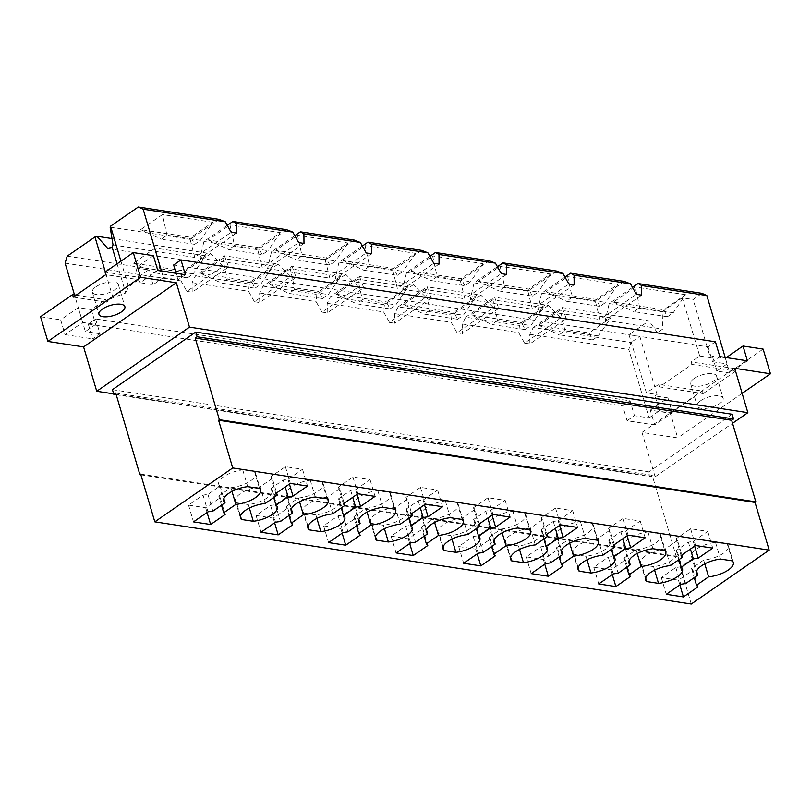 <?xml version="1.0" encoding="UTF-8"?>
<svg xmlns="http://www.w3.org/2000/svg" width="811" height="811" viewBox="0 0 811 811"><rect width="100%" height="100%" fill="white"/><g stroke="black" fill="none" stroke-linecap="round" stroke-linejoin="round"><path stroke-width="0.61" stroke-dasharray="4.05 3.04" d="M492.906 299.837L471.14 314.881L491.638 324.461L525.122 329.59L521.463 322.596L543.228 307.541L530.911 325.586L497.427 320.457L492.906 299.837L543.228 307.541M497.427 320.457L491.638 324.461M471.14 314.881L521.463 322.596M525.122 329.59L530.911 325.586M425.37 289.486L403.604 304.541L424.102 314.11L457.586 319.25L453.927 312.245L475.692 297.191L463.375 315.246L429.891 310.106L425.37 289.486L475.692 297.191M429.891 310.106L424.102 314.11M403.604 304.541L453.927 312.245M457.586 319.25L463.375 315.246M357.833 279.136L336.068 294.19L356.556 303.77L390.05 308.9L386.391 301.905L408.156 286.851L395.839 304.895L362.345 299.766L357.833 279.136L408.156 286.851M362.345 299.766L356.556 303.77M336.068 294.19L386.391 301.905M390.05 308.9L395.839 304.895M290.287 268.796L268.522 283.85L289.02 293.42L322.514 298.549L318.845 291.555L340.61 276.5L328.303 294.545L294.809 289.415L290.287 268.796L340.61 276.5M294.809 289.415L289.02 293.42M268.522 283.85L318.845 291.555M322.514 298.549L328.303 294.545M222.751 258.445L200.986 273.5L221.484 283.08L254.968 288.209L251.309 281.214L273.074 266.16L260.767 284.205L227.273 279.075L222.751 258.445L273.074 266.16M227.273 279.075L221.484 283.08M200.986 273.5L251.309 281.214M254.968 288.209L260.767 284.205M572.201 297.272L566.413 301.276L599.897 306.406L605.695 302.402L572.201 297.272L567.68 276.652L545.915 291.696L596.237 299.411L618.002 284.357L567.68 276.652M599.897 306.406L596.237 299.411M545.915 291.696L566.413 301.276M618.002 284.357L605.695 302.402M504.665 286.922L498.877 290.926L532.361 296.056L538.149 292.051L504.665 286.922L500.144 266.302L478.378 281.356L528.701 289.061L550.466 274.006L500.144 266.302M532.361 296.056L528.701 289.061M478.378 281.356L498.877 290.926M550.466 274.006L538.149 292.051M437.129 276.581L431.33 280.586L464.825 285.715L470.613 281.711L437.129 276.581L432.608 255.952L410.842 271.006L461.165 278.72L482.93 263.666L432.608 255.952M464.825 285.715L461.165 278.72M410.842 271.006L431.33 280.586M482.93 263.666L470.613 281.711M369.583 266.231L363.794 270.235L397.289 275.365L403.077 271.361L369.583 266.231L365.072 245.611L343.306 260.666L393.619 268.37L415.384 253.316L365.072 245.611M397.289 275.365L393.619 268.37M343.306 260.666L363.794 270.235M415.384 253.316L403.077 271.361M302.047 255.891L296.258 259.895L329.753 265.025L335.541 261.02L302.047 255.891L297.525 235.261L275.76 250.315L326.083 258.02L347.848 242.976L297.525 235.261M329.753 265.025L326.083 258.02M275.76 250.315L296.258 259.895M347.848 242.976L335.541 261.02M234.511 245.54L228.722 249.545L262.206 254.674L267.995 250.67L234.511 245.54L229.989 224.921L208.224 239.975L258.547 247.679L280.312 232.625L229.989 224.921M262.206 254.674L258.547 247.679M208.224 239.975L228.722 249.545M280.312 232.625L267.995 250.67M664.746 550.527L659.779 533.78L647.979 531.975A19.221 7.552 163.5 0 0 623.963 546.279A19.221 7.552 163.5 0 0 625.291 548.074L613.157 556.468L608.27 557.177L593.764 567.213L610.916 569.839L625.423 559.803L623.994 558.12L626.7 567.264M623.994 558.12L636.118 549.736L637.233 553.497M625.423 559.803L630.38 576.54M610.916 569.839L612.315 574.553M593.764 567.213L598.721 583.95M608.27 557.177L613.228 573.914M613.157 556.468L618.124 573.205M625.291 548.074L629.052 560.796M647.979 531.975L652.936 548.712M636.118 549.736A19.221 7.552 163.5 0 0 660.833 535.361A19.221 7.552 163.5 0 0 659.779 533.78M597.2 540.177L592.243 523.44L580.443 521.635A19.221 7.552 163.5 0 0 556.427 535.939A19.221 7.552 163.5 0 0 557.745 537.734L545.621 546.117L540.734 546.827L526.227 556.863L543.38 559.489L557.887 549.452L556.458 547.78L559.164 556.924M556.458 547.78L568.582 539.396L569.697 543.157M557.887 549.452L562.844 566.2M543.38 559.489L544.769 564.213M526.227 556.863L531.185 573.61M540.734 546.827L545.691 563.574M545.621 546.117L550.578 562.854M557.745 537.734L561.516 550.446M580.443 521.635L585.4 538.372M568.582 539.396A19.221 7.552 163.5 0 0 593.297 525.011A19.221 7.552 163.5 0 0 592.243 523.44M529.664 529.836L524.707 513.089L512.907 511.285A19.221 7.552 163.5 0 0 488.891 525.589A19.221 7.552 163.5 0 0 490.209 527.383L478.084 535.767L473.198 536.487L458.691 546.523L475.834 549.148L490.351 539.112L488.921 537.429L491.628 546.573M488.921 537.429L501.046 529.046L502.161 532.807M490.351 539.112L495.308 555.849M475.834 549.148L477.233 553.862M458.691 546.523L463.649 563.26M473.198 536.487L478.155 553.224M478.084 535.767L483.042 552.514M490.209 527.383L493.98 540.106M512.907 511.285L517.864 528.022M501.046 529.046A19.221 7.552 163.5 0 0 525.751 514.671A19.221 7.552 163.5 0 0 524.707 513.089M462.128 519.486L457.171 502.749L445.361 500.934A19.221 7.552 163.5 0 0 421.355 515.238A19.221 7.552 163.5 0 0 422.673 517.043L410.548 525.427L405.662 526.136L391.145 536.172L408.298 538.798L422.805 528.762L421.385 527.089L424.092 536.233M421.385 527.089L433.51 518.705L434.625 522.466M422.805 528.762L427.772 545.509M408.298 538.798L409.697 543.522M391.145 536.172L396.103 552.909M405.662 526.136L410.619 542.883M410.548 525.427L415.506 542.164M422.673 517.043L426.434 529.755M445.361 500.934L450.328 517.682M433.51 518.705A19.221 7.552 163.5 0 0 458.215 504.32A19.221 7.552 163.5 0 0 457.171 502.749M394.592 509.146L389.625 492.399L377.825 490.594A19.221 7.552 163.5 0 0 353.809 504.898A19.221 7.552 163.5 0 0 355.137 506.693L343.012 515.076L338.116 515.796L323.609 525.832L340.762 528.458L355.269 518.422L353.839 516.739L356.556 525.883M353.839 516.739L365.964 508.355L367.079 512.116M355.269 518.422L360.226 535.159M340.762 528.458L342.161 533.172M323.609 525.832L328.567 542.569M338.116 515.796L343.083 532.533M343.012 515.076L347.97 531.823M355.137 506.693L358.898 519.415M377.825 490.594L382.782 507.331M365.964 508.355A19.221 7.552 163.5 0 0 390.679 493.98A19.221 7.552 163.5 0 0 389.625 492.399M327.046 498.795L322.089 482.058L310.289 480.244A19.221 7.552 163.5 0 0 286.273 494.548A19.221 7.552 163.5 0 0 287.591 496.352L275.466 504.736L270.58 505.446L256.073 515.482L273.226 518.107L287.733 508.071L286.303 506.399L289.01 515.543M286.303 506.399L298.428 498.005L299.543 501.776M287.733 508.071L292.69 524.818M273.226 518.107L274.615 522.821M256.073 515.482L261.03 532.219M270.58 505.446L275.537 522.193M275.466 504.736L280.434 521.473M287.591 496.352L291.362 509.065M310.289 480.244L315.246 496.991M298.428 498.005A19.221 7.552 163.5 0 0 323.143 483.63A19.221 7.552 163.5 0 0 322.089 482.058M259.51 488.455L254.553 471.708L242.753 469.904A19.221 7.552 163.5 0 0 218.737 484.208A19.221 7.552 163.5 0 0 220.055 486.002L207.93 494.386L203.044 495.105L188.537 505.131L205.68 507.767L220.197 497.731L218.767 496.048L221.474 505.192M218.767 496.048L230.892 487.664L232.007 491.425M220.197 497.731L225.154 514.468M205.68 507.767L207.079 512.481M188.537 505.131L193.494 521.878M203.044 495.105L208.001 511.842M207.93 494.386L212.887 511.133M220.055 486.002L223.826 498.724M242.753 469.904L247.71 486.641M230.892 487.664A19.221 7.552 163.5 0 0 255.607 473.289A19.221 7.552 163.5 0 0 254.553 471.708M240.451 516.009L236.518 502.739L248.328 504.543A19.221 7.552 163.5 0 0 272.334 490.239A19.221 7.552 163.5 0 0 271.016 488.445L283.14 480.051L288.027 479.342L302.544 469.305L285.391 466.68L270.884 476.716L272.303 478.399L276.612 492.926M272.303 478.399L260.179 486.782L265.136 503.519M270.884 476.716L275.841 493.453M285.391 466.68L290.348 483.427M302.544 469.305L307.501 486.053M288.027 479.342L289.426 484.055M283.14 480.051L285.198 486.985M271.016 488.445L273.723 497.589M248.328 504.543L249.362 508.061M260.179 486.782A19.221 7.552 163.5 0 0 235.474 501.157A19.221 7.552 163.5 0 0 236.518 502.739M307.987 526.349L304.064 513.079L315.864 514.884A19.221 7.552 163.5 0 0 339.88 500.58A19.221 7.552 163.5 0 0 338.552 498.785L350.676 490.402L355.573 489.692L370.08 479.656L352.927 477.03L338.42 487.056L339.85 488.739L344.148 503.266M339.85 488.739L327.725 497.123L332.682 513.87M338.42 487.056L343.377 503.803M352.927 477.03L357.884 493.767M370.08 479.656L375.037 496.393M355.573 489.692L356.962 494.406M350.676 490.402L352.734 497.336M338.552 498.785L341.269 507.929M315.864 514.884L316.908 518.411M327.725 497.123A19.221 7.552 163.5 0 0 303.01 511.508A19.221 7.552 163.5 0 0 304.064 513.079M375.534 536.7L371.6 523.43L383.4 525.234A19.221 7.552 163.5 0 0 407.416 510.93A19.221 7.552 163.5 0 0 406.098 509.136L418.223 500.742L423.109 500.032L437.616 489.996L420.463 487.37L405.956 497.407L407.386 499.089L411.684 513.616M407.386 499.089L395.261 507.473L400.218 524.21M405.956 497.407L410.913 514.144M420.463 487.37L425.43 504.118M437.616 489.996L442.573 506.743M423.109 500.032L424.508 504.746M418.223 500.742L420.27 507.676M406.098 509.136L408.805 518.28M383.4 525.234L384.444 528.752M395.261 507.473A19.221 7.552 163.5 0 0 370.546 521.848A19.221 7.552 163.5 0 0 371.6 523.43M443.07 547.04L439.136 533.77L450.936 535.584A19.221 7.552 163.5 0 0 474.952 521.27A19.221 7.552 163.5 0 0 473.634 519.476L485.759 511.092L490.645 510.383L505.152 500.346L488.009 497.721L473.492 507.757L474.922 509.43L479.23 523.957M474.922 509.43L462.797 517.813L467.754 534.561M473.492 507.757L478.449 524.494M488.009 497.721L492.966 514.458M505.152 500.346L510.119 517.083M490.645 510.383L492.044 515.097M485.759 511.092L487.806 518.026M473.634 519.476L476.341 528.62M450.936 535.584L451.98 539.102M462.797 517.813A19.221 7.552 163.5 0 0 438.082 532.198A19.221 7.552 163.5 0 0 439.136 533.77M510.606 557.39L506.672 544.12L518.482 545.925A19.221 7.552 163.5 0 0 542.488 531.621A19.221 7.552 163.5 0 0 541.17 529.826L553.295 521.443L558.181 520.723L572.698 510.687L555.545 508.061L541.028 518.097L542.458 519.78L546.766 534.307M542.458 519.78L530.333 528.164L535.29 544.901M541.028 518.097L545.996 534.844M555.545 508.061L560.502 524.808M572.698 510.687L577.655 527.434M558.181 520.723L559.58 525.447M553.295 521.443L555.353 528.366M541.17 529.826L543.877 538.97M518.482 545.925L519.516 549.442M530.333 528.164A19.221 7.552 163.5 0 0 505.628 542.539A19.221 7.552 163.5 0 0 506.672 544.12M578.142 567.73L574.208 554.46L586.018 556.275A19.221 7.552 163.5 0 0 610.034 541.971A19.221 7.552 163.5 0 0 608.706 540.167L620.831 531.783L625.717 531.073L640.234 521.037L623.081 518.411L608.574 528.448L609.994 530.12L614.302 544.647M609.994 530.12L597.869 538.514L602.837 555.251M608.574 528.448L613.532 545.185M623.081 518.411L628.038 535.148M640.234 521.037L645.191 537.774M625.717 531.073L627.116 535.787M620.831 531.783L622.889 538.717M608.706 540.167L611.413 549.311M586.018 556.275L587.063 559.793M597.869 538.514A19.221 7.552 163.5 0 0 573.164 552.889A19.221 7.552 163.5 0 0 574.208 554.46M645.678 578.081L641.754 564.811L653.554 566.615A19.221 7.552 163.5 0 0 677.57 552.311A19.221 7.552 163.5 0 0 676.242 550.517L688.377 542.133L693.263 541.413L707.77 531.387L690.617 528.752L676.11 538.788L677.54 540.471L681.838 554.998M677.54 540.471L665.415 548.854L670.373 565.591M676.11 538.788L681.068 555.535M690.617 528.752L695.574 545.499M707.77 531.387L712.727 548.124M693.263 541.413L694.662 546.138M688.377 542.133L690.425 549.057M676.242 550.517L678.959 559.661M653.554 566.615L654.599 570.133M665.415 548.854A19.221 7.552 163.5 0 0 640.7 563.229A19.221 7.552 163.5 0 0 641.754 564.811M140.678 474.131L677.134 556.305L691.266 604.013M140.891 474.83L676.344 556.853L677.134 556.305M115.72 393.061L652.166 475.236L676.344 556.853M116.216 394.734L650.27 476.544L652.166 475.236M112.435 389.685L648.881 471.86L650.27 476.544M650.29 410.143L667.95 397.927L672.339 412.748L654.68 424.964L650.29 410.143L670.393 413.225L677.712 437.92L641.977 432.445L734.715 368.316M667.95 397.927L654.994 395.94L659.384 410.761L672.339 412.748M95.597 318.966L99.986 333.787L92.636 338.866L88.247 324.045L95.597 318.966L630.056 400.837L622.706 405.916L627.085 420.737L654.68 424.964M627.085 420.737L634.435 415.658L630.056 400.837M533.232 327.543L562.155 307.531L566.281 318.753L529.867 343.935L529.796 334.335L533.232 327.543L630.917 342.506L628.809 349.511L649.064 417.898L634.435 415.658M649.064 417.898L659.384 410.761M117.068 263.828L125.715 293.014L112.942 297.647L106.383 302.179L105.643 299.664L91.288 309.589L78.322 307.612L82.712 322.423L95.678 324.41L85.358 331.547L74.5 294.9M91.288 309.589L95.678 324.41M187.432 277.859L193.221 273.854L159.737 268.725L153.948 272.729L187.432 277.859L183.773 270.864L205.538 255.81L193.221 273.854M159.737 268.725L155.215 248.105L133.45 263.159L183.773 270.864M133.45 263.159L153.948 272.729M205.538 255.81L155.215 248.105M111.989 238.576L210.708 253.701L181.776 273.702L181.005 280.91L186.885 291.402L223.299 266.221L210.708 253.701M67.212 256.154L181.776 273.702M65.103 263.159L181.005 280.91M224.465 255.81L228.59 267.032L192.177 292.213L192.106 282.613L195.542 275.811L224.465 255.81L278.244 264.041L249.312 284.053L248.541 291.25L254.421 301.743L290.835 276.561L278.244 264.041M195.542 275.811L249.312 284.053M228.59 267.032L290.835 276.561M192.106 282.613L248.541 291.25M292.001 266.15L296.127 277.372L259.713 302.554L259.642 292.953L263.078 286.151L292.001 266.15L345.78 274.392L316.858 294.393L316.077 301.601L321.957 312.093L358.371 286.912L345.78 274.392M263.078 286.151L316.858 294.393M296.127 277.372L358.371 286.912M259.642 292.953L316.077 301.601M359.537 276.5L363.663 287.723L327.249 312.904L327.178 303.304L330.614 296.502L359.537 276.5L413.316 284.732L384.394 304.743L383.613 311.951L389.493 322.433L425.907 297.252L413.316 284.732M330.614 296.502L384.394 304.743M363.663 287.723L425.907 297.252M327.178 303.304L383.613 311.951M480.852 295.082L451.93 315.084L451.159 322.291L457.029 332.784L493.443 307.602L480.852 295.082L427.083 286.841L431.199 298.063L493.443 307.602M431.199 298.063L394.785 323.244L394.714 313.644L398.15 306.852L451.93 315.084M398.15 306.852L427.083 286.841M394.714 313.644L451.159 322.291M548.398 305.433L519.466 325.434L518.695 332.642L524.575 343.124L560.989 317.942L548.398 305.433L494.619 297.191L498.735 308.413L560.989 317.942M498.735 308.413L462.321 333.595L462.25 323.995L465.686 317.192L519.466 325.434M465.686 317.192L494.619 297.191M462.25 323.995L518.695 332.642M592.659 339.941L598.457 335.936L564.963 330.807L559.174 334.811L592.659 339.941L588.999 332.936L610.764 317.882L598.457 335.936M564.963 330.807L560.442 310.177L538.676 325.231L588.999 332.936M538.676 325.231L559.174 334.811M610.764 317.882L560.442 310.177M529.796 334.335L628.809 349.511M562.155 307.531L649.003 320.842L628.971 334.69L639.808 336.352L630.917 342.506M566.281 318.753L657.407 332.713L649.003 320.842M194.67 244.334L200.459 240.33L166.975 235.2L161.186 239.204L194.67 244.334L191.011 237.329L212.776 222.285L200.459 240.33M166.975 235.2L162.453 214.57L140.688 229.625L191.011 237.329M140.688 229.625L161.186 239.204M212.776 222.285L162.453 214.57M219.112 219.365L190.179 239.367L194.741 257.442L231.155 232.26M110.134 227.1L190.179 239.367M236.447 233.071L200.033 258.253L203.946 241.475L227.273 225.336M286.648 229.706L257.716 249.707L262.277 267.782L298.691 242.601M203.946 241.475L257.716 249.707M200.033 258.253L262.277 267.782M303.983 243.412L267.569 268.593L271.482 251.815L294.809 235.687M354.184 240.056L325.262 260.057L329.813 278.132L366.227 252.951M271.482 251.815L325.262 260.057M267.569 268.593L329.813 278.132M371.519 253.762L335.105 278.943L339.018 262.166L362.345 246.027M421.72 250.396L392.798 270.398L397.349 288.473L433.763 263.291M339.018 262.166L392.798 270.398M335.105 278.943L397.349 288.473M439.055 264.102L402.641 289.284L406.554 272.506L429.891 256.377M489.256 260.747L460.334 280.748L464.885 298.823L501.299 273.642M406.554 272.506L460.334 280.748M402.641 289.284L464.885 298.823M506.591 274.453L470.177 299.634L474.09 282.857L497.427 266.718M556.802 271.087L527.87 291.098L532.432 309.173L568.846 283.992M474.09 282.857L527.87 291.098M470.177 299.634L532.432 309.173M574.137 284.803L537.723 309.984L541.636 293.197L564.963 277.068M624.338 281.437L595.416 301.439L599.968 319.514L636.382 294.332M541.636 293.197L595.416 301.439M537.723 309.984L599.968 319.514M185.374 274.736L178.025 279.815L176.099 273.317M715.444 341.786L708.094 346.875L173.635 265.004M708.094 346.875L712.484 361.686L719.833 356.607M712.484 361.686L727.102 363.926L725.176 357.418M747.418 360.824L729.748 373.05L716.792 371.063L727.102 363.926M667.443 316.756L673.231 312.752L639.737 307.622L633.949 311.627L667.443 316.756L663.773 309.751L685.538 294.697L673.231 312.752M639.737 307.622L635.216 286.993L613.451 302.047L663.773 309.751M613.451 302.047L633.949 311.627M685.538 294.697L635.216 286.993M641.673 295.143L605.259 320.325L609.173 303.547L632.499 287.408M609.173 303.547L662.252 311.677L662.628 329.114L657.407 332.713M605.259 320.325L662.628 329.114M702.012 293.339L693.121 299.482L682.284 297.83L662.252 311.677M628.971 334.69L646.408 392.899L658.704 384.394L702.417 391.084L703.157 393.599L659.455 386.898L691.945 364.433L691.195 361.919L699.711 356.029L682.284 297.83M699.711 356.029L710.345 357.661L693.121 299.482M694.145 378.494A13.534 5.322 -16.5 0 1 707.739 373.699A13.534 5.322 -16.5 0 1 716.589 376.101A13.534 5.322 -16.5 0 1 705.124 385.043A13.534 5.322 -16.5 0 1 690.648 383.785A13.534 5.322 -16.5 0 1 694.145 378.494M700.714 400.675A13.534 5.322 -16.5 0 1 714.319 395.88A13.534 5.322 -16.5 0 1 723.159 398.282A13.534 5.322 -16.5 0 1 711.693 407.223A13.534 5.322 -16.5 0 1 697.217 405.966A13.534 5.322 -16.5 0 1 700.714 400.675M703.157 393.599L735.648 371.124L734.908 368.62L691.195 361.919M691.945 364.433L735.648 371.124M710.345 357.661L712.403 356.242L725.358 358.229L726.281 357.59M763.131 349.095L734.908 368.62M725.358 358.229L729.748 373.05M712.403 356.242L716.792 371.063M161.47 271.077L163.396 277.575L178.025 279.815M163.396 277.575L153.086 284.712L140.121 282.725L157.79 270.509M153.401 255.688L135.731 267.904L148.697 269.891L138.123 277.2L105.055 272.131M135.731 267.904L140.121 282.725M153.086 284.712L148.697 269.891M138.123 277.2L138.874 279.714L105.805 274.645M138.874 279.714L128.523 286.871L125.715 293.014M120.91 261.172L128.523 286.871M113.023 244.922L194.741 257.442M524.575 343.124L529.867 343.935M457.029 332.784L462.321 333.595M389.493 322.433L394.785 323.244M321.957 312.093L327.249 312.904M254.421 301.743L259.713 302.554M186.885 291.402L192.177 292.213M107.812 248.531L223.299 266.221M112.942 297.647L105.329 271.949M95.87 286.851A13.534 5.322 -16.5 0 1 109.475 282.056A13.534 5.322 -16.5 0 1 118.315 284.458A13.534 5.322 -16.5 0 1 106.849 293.4A13.534 5.322 -16.5 0 1 92.373 292.142A13.534 5.322 -16.5 0 1 95.87 286.851M73.314 297.11L106.383 302.179M76.153 295.153L105.643 299.664M78.322 307.612L60.663 319.828L65.042 334.639L82.712 322.423M40.55 316.746L60.663 319.828M99.986 333.787L85.358 331.547M65.042 334.639L92.636 338.866M88.247 324.045L622.706 405.916M639.808 336.352L657.042 394.531L646.408 392.899M654.994 395.94L657.042 394.531M658.704 384.394L659.455 386.898M702.417 391.084L670.393 413.225M742.136 393.365L677.712 437.92M641.977 432.445L655.126 476.807L113.672 393.872M655.126 476.807L732.546 423.271M732.161 414.269L648.881 471.86M692.827 558.424L680.703 566.808L675.816 567.518L661.3 577.554L678.452 580.179L692.959 570.153L691.53 568.47L703.664 560.087A19.221 7.552 163.5 0 0 728.369 545.702A19.221 7.552 163.5 0 0 727.325 544.13L715.515 542.326A19.221 7.552 163.5 0 0 691.499 556.63A19.221 7.552 163.5 0 0 692.827 558.424L696.588 571.137M680.703 566.808L685.66 583.555M675.816 567.518L680.774 584.265M661.3 577.554L666.257 594.301M678.452 580.179L679.851 584.903M692.959 570.153L697.916 586.89M691.53 568.47L694.246 577.614M703.664 560.087L704.779 563.848M732.282 560.867L727.325 544.13M715.515 542.326L720.472 559.063M623.963 546.279L628.92 563.027M660.833 535.361L665.79 552.098M556.427 535.939L561.384 552.676M593.297 525.011L598.254 541.758M488.891 525.589L493.848 542.326M525.751 514.671L530.718 531.408M421.355 515.238L426.312 531.986M458.215 504.32L463.172 521.067M353.809 504.898L358.766 521.635M390.679 493.98L395.636 510.717M286.273 494.548L291.23 511.295M323.143 483.63L328.1 500.377M218.737 484.208L223.694 500.945M255.607 473.289L260.564 490.026M272.334 490.239L277.301 506.976M235.474 501.157L240.431 517.905M339.88 500.58L344.837 517.327M303.01 511.508L307.967 528.245M407.416 510.93L412.373 527.667M370.546 521.848L375.503 538.595M474.952 521.27L479.909 538.017M438.082 532.198L443.049 548.935M542.488 531.621L547.455 548.358M505.628 542.539L510.585 559.286M610.034 541.971L614.991 558.708M573.164 552.889L578.121 569.626M677.57 552.311L682.527 569.058M640.7 563.229L645.657 579.977M690.648 383.785L697.217 405.966M716.589 376.101L723.159 398.282M92.373 292.142L98.942 314.323M118.315 284.458L124.884 306.639M728.369 545.702L733.326 562.449M691.499 556.63L696.467 573.367"/><path stroke-width="1.22" d="M626.7 567.264L628.951 574.867L630.38 576.54L615.873 586.576L598.721 583.95L613.228 573.914L618.124 573.205L630.248 564.821A19.221 7.552 -16.5 0 1 628.92 563.027A19.221 7.552 -16.5 0 1 652.936 548.712L664.746 550.527A19.221 7.552 -16.5 0 1 665.79 552.098A19.221 7.552 -16.5 0 1 641.085 566.483L628.951 574.867M637.233 553.497L641.085 566.483M612.315 574.553L615.873 586.576M629.052 560.796L630.248 564.821M559.164 556.924L561.415 564.517L562.844 566.2L548.337 576.236L531.185 573.61L545.691 563.574L550.578 562.854L562.702 554.471A19.221 7.552 -16.5 0 1 561.384 552.676A19.221 7.552 -16.5 0 1 585.4 538.372L597.2 540.177A19.221 7.552 -16.5 0 1 598.254 541.758A19.221 7.552 -16.5 0 1 573.539 556.133L561.415 564.517M569.697 543.157L573.539 556.133M544.769 564.213L548.337 576.236M561.516 550.446L562.702 554.471M491.628 546.573L493.879 554.177L495.308 555.849L480.791 565.885L463.649 563.26L478.155 553.224L483.042 552.514L495.166 544.13A19.221 7.552 -16.5 0 1 493.848 542.326A19.221 7.552 -16.5 0 1 517.864 528.022L529.664 529.836A19.221 7.552 -16.5 0 1 530.718 531.408A19.221 7.552 -16.5 0 1 506.003 545.783L493.879 554.177M502.161 532.807L506.003 545.783M477.233 553.862L480.791 565.885M493.98 540.106L495.166 544.13M424.092 536.233L426.343 543.826L427.772 545.509L413.255 555.545L396.103 552.909L410.619 542.883L415.506 542.164L427.63 533.78A19.221 7.552 -16.5 0 1 426.312 531.986A19.221 7.552 -16.5 0 1 450.328 517.682L462.128 519.486A19.221 7.552 -16.5 0 1 463.172 521.067A19.221 7.552 -16.5 0 1 438.467 535.442L426.343 543.826M434.625 522.466L438.467 535.442M409.697 543.522L413.255 555.545M426.434 529.755L427.63 533.78M356.556 525.883L358.807 533.486L360.226 535.159L345.719 545.195L328.567 542.569L343.083 532.533L347.97 531.823L360.094 523.44A19.221 7.552 -16.5 0 1 358.766 521.635A19.221 7.552 -16.5 0 1 382.782 507.331L394.592 509.146A19.221 7.552 -16.5 0 1 395.636 510.717A19.221 7.552 -16.5 0 1 370.931 525.092L358.807 533.486M367.079 512.116L370.931 525.092M342.161 533.172L345.719 545.195M358.898 519.415L360.094 523.44M289.01 515.543L291.261 523.136L292.69 524.818L278.183 534.855L261.03 532.219L275.537 522.193L280.434 521.473L292.558 513.089A19.221 7.552 -16.5 0 1 291.23 511.295A19.221 7.552 -16.5 0 1 315.246 496.991L327.046 498.795A19.221 7.552 -16.5 0 1 328.1 500.377A19.221 7.552 -16.5 0 1 303.385 514.752L291.261 523.136M299.543 501.776L303.385 514.752M274.615 522.821L278.183 534.855M291.362 509.065L292.558 513.089M221.474 505.192L223.724 512.785L225.154 514.468L210.647 524.504L193.494 521.878L208.001 511.842L212.887 511.133L225.012 502.749A19.221 7.552 -16.5 0 1 223.694 500.945A19.221 7.552 -16.5 0 1 247.71 486.641L259.51 488.455A19.221 7.552 -16.5 0 1 260.564 490.026A19.221 7.552 -16.5 0 1 235.849 504.401L223.724 512.785M232.007 491.425L235.849 504.401M207.079 512.481L210.647 524.504M223.826 498.724L225.012 502.749M276.612 492.926L277.271 495.136L275.841 493.453L290.348 483.427L307.501 486.053L292.994 496.089L288.098 496.798L275.973 505.182A19.221 7.552 -16.5 0 1 277.301 506.976A19.221 7.552 -16.5 0 1 253.285 521.28L241.475 519.476L240.451 516.009M241.475 519.476A19.221 7.552 -16.5 0 1 240.431 517.905A19.221 7.552 -16.5 0 1 265.136 503.519L277.271 495.136M289.426 484.055L292.994 496.089M285.198 486.985L288.098 496.798M273.723 497.589L275.973 505.182M249.362 508.061L253.285 521.28M344.148 503.266L344.807 505.486L343.377 503.803L357.884 493.767L375.037 496.393L360.53 506.429L355.644 507.139L343.519 515.532A19.221 7.552 -16.5 0 1 344.837 517.327A19.221 7.552 -16.5 0 1 320.821 531.631L309.021 529.826L307.987 526.349M309.021 529.826A19.221 7.552 -16.5 0 1 307.967 528.245A19.221 7.552 -16.5 0 1 332.682 513.87L344.807 505.486M356.962 494.406L360.53 506.429M352.734 497.336L355.644 507.139M341.269 507.929L343.519 515.532M316.908 518.411L320.821 531.631M411.684 513.616L412.343 515.826L410.913 514.144L425.43 504.118L442.573 506.743L428.066 516.779L423.18 517.489L411.055 525.873A19.221 7.552 -16.5 0 1 412.373 527.667A19.221 7.552 -16.5 0 1 388.357 541.971L376.557 540.167L375.534 536.7M376.557 540.167A19.221 7.552 -16.5 0 1 375.503 538.595A19.221 7.552 -16.5 0 1 400.218 524.21L412.343 515.826M424.508 504.746L428.066 516.779M420.27 507.676L423.18 517.489M408.805 518.28L411.055 525.873M384.444 528.752L388.357 541.971M479.23 523.957L479.879 526.177L478.449 524.494L492.966 514.458L510.119 517.083L495.602 527.12L490.716 527.829L478.591 536.223A19.221 7.552 -16.5 0 1 479.909 538.017A19.221 7.552 -16.5 0 1 455.894 552.321L444.093 550.517L443.07 547.04M444.093 550.517A19.221 7.552 -16.5 0 1 443.049 548.935A19.221 7.552 -16.5 0 1 467.754 534.561L479.879 526.177M492.044 515.097L495.602 527.12M487.806 518.026L490.716 527.829M476.341 528.62L478.591 536.223M451.98 539.102L455.894 552.321M546.766 534.307L547.415 536.517L545.996 534.844L560.502 524.808L577.655 527.434L563.138 537.47L558.252 538.18L546.127 546.563A19.221 7.552 -16.5 0 1 547.455 548.358A19.221 7.552 -16.5 0 1 523.44 562.662L511.629 560.857L510.606 557.39M511.629 560.857A19.221 7.552 -16.5 0 1 510.585 559.286A19.221 7.552 -16.5 0 1 535.29 544.901L547.415 536.517M559.58 525.447L563.138 537.47M555.353 528.366L558.252 538.18M543.877 538.97L546.127 546.563M519.516 549.442L523.44 562.662M614.302 544.647L614.961 546.867L613.532 545.185L628.038 535.148L645.191 537.774L630.684 547.81L625.798 548.53L613.663 556.914A19.221 7.552 -16.5 0 1 614.991 558.708A19.221 7.552 -16.5 0 1 590.976 573.012L579.176 571.208L578.142 567.73M579.176 571.208A19.221 7.552 -16.5 0 1 578.121 569.626A19.221 7.552 -16.5 0 1 602.837 555.251L614.961 546.867M627.116 535.787L630.684 547.81M622.889 538.717L625.798 548.53M611.413 549.311L613.663 556.914M587.063 559.793L590.976 573.012M681.838 554.998L682.497 557.208L681.068 555.535L695.574 545.499L712.727 548.124L698.22 558.161L693.334 558.87L681.21 567.254A19.221 7.552 -16.5 0 1 682.527 569.058A19.221 7.552 -16.5 0 1 658.512 583.362L646.712 581.548L645.678 578.081M646.712 581.548A19.221 7.552 -16.5 0 1 645.657 579.977A19.221 7.552 -16.5 0 1 670.373 565.591L682.497 557.208M694.662 546.138L698.22 558.161M690.425 549.057L693.334 558.87M678.959 559.661L681.21 567.254M654.599 570.133L658.512 583.362M755.832 501.877L731.654 420.27L195.208 338.086L219.386 419.703L755.832 501.877L755.041 502.425L218.595 420.25L232.727 467.957L769.173 550.132L755.041 502.425M219.386 419.703L218.595 420.25M232.727 467.957L154.81 521.838L140.678 474.131L139.887 474.678L115.72 393.061L113.824 394.369L112.435 389.685L195.715 332.094L197.103 336.778L195.208 338.086M154.81 521.838L691.266 604.013L769.173 550.132M139.887 474.678L140.891 474.83M113.824 394.369L116.216 394.734M74.5 294.9L65.103 263.159L67.212 256.154L94.968 236.954L96.884 236.265L111.989 238.576M96.884 236.265L107.812 248.531L112.08 246.98L113.023 244.922L110.134 227.1L110.549 226.178L138.306 206.987L219.112 219.365L225.276 221.768L143.141 209.187L161.47 271.077M138.306 206.987L143.141 209.187M227.273 225.336L232.869 221.474L286.648 229.706L292.812 232.118L236.366 223.471L236.447 233.071L231.155 232.26L225.276 221.768M232.869 221.474L236.366 223.471M294.809 235.687L300.405 231.814L303.912 233.811L303.983 243.412L298.691 242.601L292.812 232.118M300.405 231.814L354.184 240.056L360.348 242.459L303.912 233.811M362.345 246.027L367.941 242.165L371.448 244.162L371.519 253.762L366.227 252.951L360.348 242.459M367.941 242.165L421.72 250.396L427.884 252.809L371.448 244.162M429.891 256.377L435.487 252.505L438.984 254.502L439.055 264.102L433.763 263.291L427.884 252.809M435.487 252.505L489.256 260.747L495.43 263.149L438.984 254.502M497.427 266.718L503.023 262.855L506.52 264.852L506.591 274.453L501.299 273.642L495.43 263.149M503.023 262.855L556.802 271.087L562.966 273.5L506.52 264.852M564.963 277.068L570.559 273.195L574.066 275.203L574.137 284.803L568.846 283.992L562.966 273.5M570.559 273.195L624.338 281.437L630.502 283.84L574.066 275.203M632.499 287.408L638.095 283.546L641.602 285.543L641.673 295.143L636.382 294.332L630.502 283.84M176.099 273.317L173.635 265.004L180.985 259.915L185.374 274.736L157.79 270.509L153.401 255.688L133.288 252.606L140.607 277.301L176.332 282.775L83.594 346.905L47.869 341.441L140.607 277.301M180.985 259.915L715.444 341.786L719.833 356.607L747.418 360.824L743.028 346.013L763.131 349.095L770.45 373.79L742.136 393.365M641.602 285.543L706.847 295.539L702.012 293.339L638.095 283.546M726.281 357.59L743.028 346.013M725.176 357.418L706.847 295.539M47.869 341.441L40.55 316.746L72.564 294.606L73.314 297.11L105.805 274.645L105.055 272.131L133.288 252.606M110.549 226.178L120.91 261.172M112.08 246.98L117.068 263.828M105.329 271.949L94.968 236.954M102.439 309.032A13.534 5.322 -16.5 0 1 116.044 304.237A13.534 5.322 -16.5 0 1 124.884 306.639A13.534 5.322 -16.5 0 1 113.428 315.58A13.534 5.322 -16.5 0 1 98.942 314.323A13.534 5.322 -16.5 0 1 102.439 309.032M72.564 294.606L76.153 295.153M176.332 282.775L189.47 327.137L747.864 412.677L734.715 368.316L770.45 373.79M189.47 327.137L96.732 391.277L83.594 346.905M113.672 393.872L96.732 391.277M732.546 423.271L747.864 412.677M195.715 332.094L732.161 414.269L733.549 418.952L197.103 336.778M731.654 420.27L733.549 418.952M732.282 560.867A19.221 7.552 -16.5 0 1 733.326 562.449A19.221 7.552 -16.5 0 1 708.621 576.824L696.497 585.207L697.916 586.89L683.409 596.926L666.257 594.301L680.774 584.265L685.66 583.555L697.784 575.161A19.221 7.552 -16.5 0 1 696.467 573.367A19.221 7.552 -16.5 0 1 720.472 559.063L732.282 560.867M696.588 571.137L697.784 575.161M679.851 584.903L683.409 596.926M694.246 577.614L696.497 585.207M704.779 563.848L708.621 576.824"/></g></svg>
